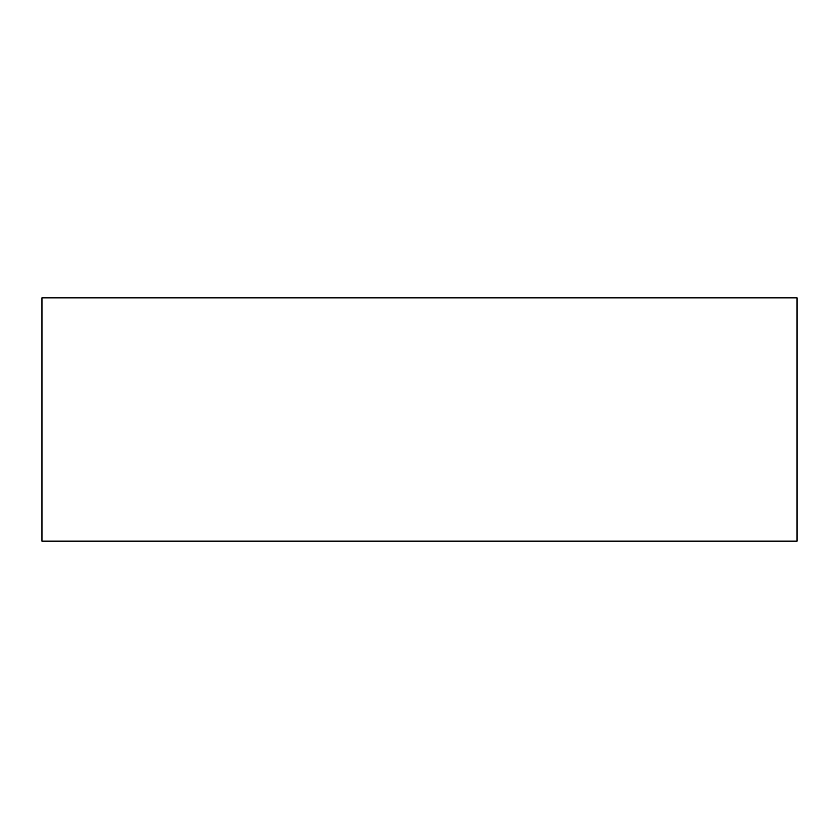 <?xml version="1.0" encoding="UTF-8"?>
<svg xmlns="http://www.w3.org/2000/svg" width="839" height="839" viewBox="0 0 839 839"><rect width="100%" height="100%" fill="white"/><g stroke="black" fill="none" stroke-linecap="round" stroke-linejoin="round"><path stroke-width="1.26" d="M797.05 297.866L41.95 297.866L41.95 541.134L797.05 541.134L797.05 297.866"/></g></svg>
